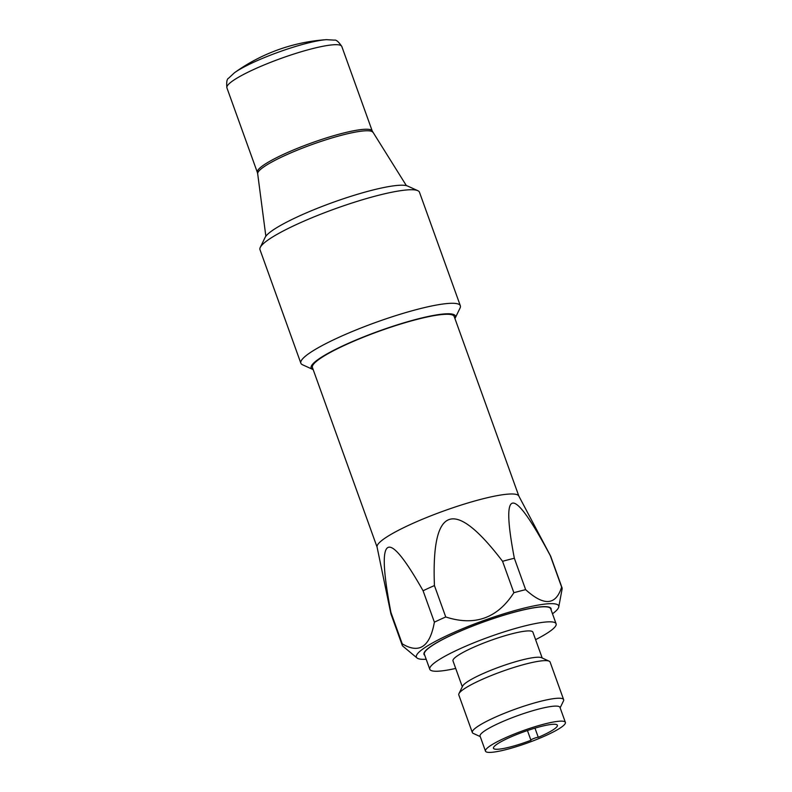 <?xml version="1.0" encoding="UTF-8"?>
<svg xmlns="http://www.w3.org/2000/svg" width="792" height="792" viewBox="0 0 792 792"><rect width="100%" height="100%" fill="white"/><g stroke="black" fill="none" stroke-linecap="round" stroke-linejoin="round"><path stroke-width="1.19" d="M417.82 190.684L407.662 186.061A76.666 11.761 160.2 0 0 333.036 202.366A76.666 11.761 160.2 0 0 265.142 237.362L260.261 247.411A84.754 12.999 -19.8 0 1 377.408 195.575A84.754 12.999 -19.8 0 1 417.82 190.684A84.754 12.999 -19.8 0 1 419.473 192.238L460.35 305.781A84.754 12.999 160.2 0 0 418.285 309.118A84.754 12.999 160.2 0 0 337.679 337.897A84.754 12.999 160.2 0 0 300.851 363.201A84.754 12.999 160.2 0 0 302.504 364.756L312.662 369.379A76.666 11.761 -19.8 0 1 379.328 330.937A76.666 11.761 -19.8 0 1 455.192 318.067A76.666 11.761 -19.8 0 1 454.925 318.542M300.851 363.201L259.984 249.658A84.754 12.999 -19.8 0 1 260.261 247.411M455.192 318.067L460.063 308.029A84.754 12.999 160.2 0 0 460.35 305.781M313.167 369.587A76.666 11.761 -19.8 0 1 312.662 369.379M377.081 547.114L312.424 367.528A75.339 11.553 -19.8 0 1 345.163 345.035A75.339 11.553 -19.8 0 1 416.8 319.453A75.339 11.553 -19.8 0 1 454.192 316.493L518.849 496.079M513.869 592.713C497.455 618.285 474.745 626.373 445.738 616.968L434.432 585.565C431.274 505.623 453.984 497.534 502.564 561.3L513.869 592.713A84.922 13.028 -19.8 0 1 519.889 591.099A84.922 13.028 -19.8 0 1 525.65 589.664L514.345 558.261C500.465 485.546 512.454 484.674 550.311 555.657L561.617 587.06C555.925 605.425 543.936 606.286 525.65 589.664M402.227 643.817L390.921 612.414C375.774 533.343 386.486 526.126 423.077 590.763L434.382 622.166C429.957 646.876 419.245 654.093 402.227 643.817A84.922 13.028 -19.8 0 0 402.237 645.282A84.922 13.028 -19.8 0 0 402.653 645.975L417.028 657.984A75.616 11.603 -19.8 0 1 446.579 635.778A75.616 11.603 -19.8 0 1 521.146 608.86A75.616 11.603 -19.8 0 1 558.746 606.969A75.616 11.603 -19.8 0 1 552.499 613.79M561.617 587.06A84.922 13.028 -19.8 0 1 562.033 587.753A84.922 13.028 -19.8 0 1 562.112 588.971L558.746 606.969M426.185 659.261A75.616 11.603 -19.8 0 1 417.028 657.984M434.382 622.166A84.922 13.028 -19.8 0 1 445.738 616.968M402.237 645.282L390.931 613.879A84.922 13.028 -19.8 0 1 390.862 613.612A84.922 13.028 -19.8 0 1 390.921 612.414M423.077 590.763A84.922 13.028 -19.8 0 1 434.432 585.565M502.564 561.3A84.922 13.028 -19.8 0 1 508.583 559.697A84.922 13.028 -19.8 0 1 514.345 558.261M550.311 555.657A84.922 13.028 -19.8 0 1 550.618 556.093A84.922 13.028 -19.8 0 1 550.727 556.35L562.033 587.753M390.862 613.612L377.061 546.995A75.339 11.553 -19.8 0 1 410.513 524.443A75.339 11.553 -19.8 0 1 481.496 499.168A75.339 11.553 -19.8 0 1 518.79 495.97L550.618 556.093M424.76 655.301A67.528 10.365 -19.8 0 1 423.997 654.37A67.528 10.365 -19.8 0 1 453.331 634.214A67.528 10.365 -19.8 0 1 517.552 611.285A67.528 10.365 -19.8 0 1 551.074 608.622A67.528 10.365 -19.8 0 1 551.074 609.82M326.423 39.669L326.423 39.669A55.499 8.514 160.2 0 0 278.903 52.005A55.499 8.514 160.2 0 0 234.412 72.795L234.412 72.795A177.923 177.923 0 0 1 326.423 39.669L334.353 40.135C336.135 39.62 338.62 41.738 341.807 46.48A61.063 9.365 160.2 0 0 311.503 48.886A61.063 9.365 160.2 0 0 253.44 69.617A61.063 9.365 160.2 0 0 226.908 87.843L257.351 172.409A61.063 9.365 160.2 0 1 283.882 154.173A61.063 9.365 160.2 0 1 341.946 133.442A61.063 9.365 160.2 0 1 372.25 131.036L406.375 185.625M538.283 737.322A33.967 5.207 -19.8 0 0 557.39 725.264A33.967 5.207 -19.8 0 0 523.661 731.867A33.967 5.207 -19.8 0 0 493.475 748.272A33.967 5.207 -19.8 0 0 531.006 740.263A4.039 0.624 -19.8 0 1 530.907 740.173A4.039 0.624 -19.8 0 1 533.937 738.431A4.039 0.624 -19.8 0 1 538.283 737.322L534.976 728.145M472.329 732.531L458.796 694.931A48.52 7.445 -19.8 0 1 458.954 693.644L462.617 686.11A42.461 6.514 -19.8 0 1 521.294 660.142A42.461 6.514 -19.8 0 1 541.54 657.697L549.163 661.172A48.52 7.445 -19.8 0 1 550.103 662.053L563.637 699.653A48.52 7.445 160.2 0 0 539.56 701.563A48.52 7.445 160.2 0 0 493.416 718.037A48.52 7.445 160.2 0 0 472.329 732.531A48.52 7.445 160.2 0 0 473.279 733.412L480.239 736.59M458.954 693.644A48.52 7.445 -19.8 0 1 526.027 663.963A48.52 7.445 -19.8 0 1 549.163 661.172M560.142 707.82L563.478 700.94A48.52 7.445 160.2 0 0 563.637 699.653M485.486 751.153L480.071 736.114A42.461 6.514 -19.8 0 1 498.514 723.433A42.461 6.514 -19.8 0 1 538.897 709.018A42.461 6.514 -19.8 0 1 559.964 707.345L565.379 722.383A42.461 6.514 -19.8 0 1 527.64 742.896A42.461 6.514 -19.8 0 1 485.486 751.153A42.461 6.514 -19.8 0 1 503.93 738.471A42.461 6.514 -19.8 0 1 544.302 724.056A42.461 6.514 -19.8 0 1 565.379 722.383M455.697 668.428A67.122 10.296 -19.8 0 1 429.789 669.27L424.373 654.232A67.122 10.296 -19.8 0 1 453.539 634.194A67.122 10.296 -19.8 0 1 517.374 611.404A67.122 10.296 -19.8 0 1 550.688 608.761L556.103 623.799A67.122 10.296 -19.8 0 1 535.6 639.659M429.789 669.27A67.122 10.296 -19.8 0 1 458.954 649.232A67.122 10.296 -19.8 0 1 522.789 626.442A67.122 10.296 -19.8 0 1 556.103 623.799M462.3 686.753L452.994 660.914A42.461 6.514 -19.8 0 1 471.448 648.242A42.461 6.514 -19.8 0 1 511.82 633.828A42.461 6.514 -19.8 0 1 532.897 632.155L542.193 657.994M257.351 172.409L257.677 173.745A61.241 9.395 -19.8 0 1 342.599 134.977A61.241 9.395 -19.8 0 1 372.854 132.284M341.807 46.48L372.25 131.036M257.677 173.745L265.855 236.214M226.908 87.843C226.344 82.16 226.908 78.943 228.611 78.2L234.412 72.795M527.432 730.541L530.907 740.173"/></g></svg>
